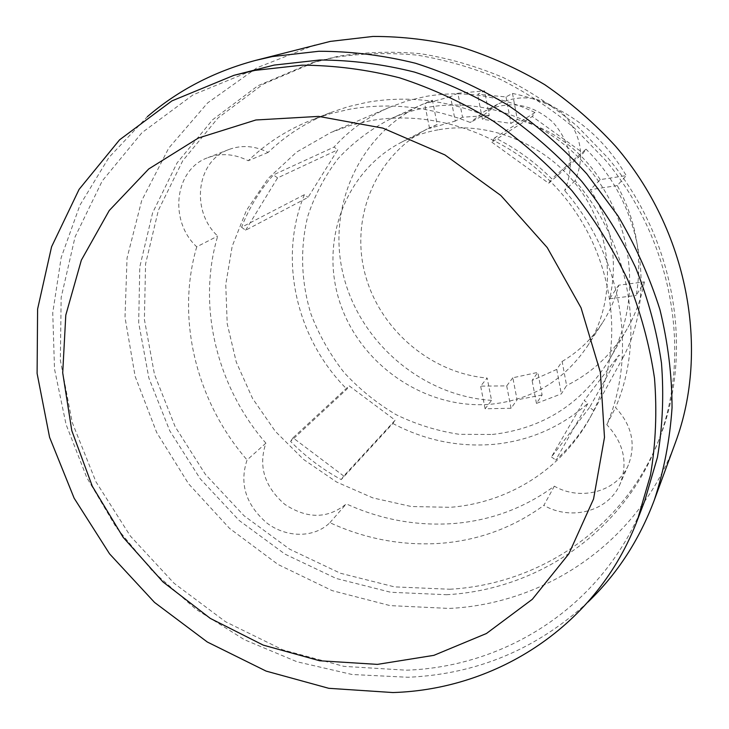 <?xml version="1.0" encoding="UTF-8"?>
<svg xmlns="http://www.w3.org/2000/svg" width="729" height="729" viewBox="0 0 729 729"><rect width="100%" height="100%" fill="white"/><g stroke="black" fill="none" stroke-linecap="round" stroke-linejoin="round"><path stroke-width="0.55" stroke-dasharray="3.65 2.73" d="M438.995 129.68C491.519 120.513 550.523 146.028 582.407 193.067C614.347 240.078 615.504 302.763 587.228 346.466C564.337 380.028 532.926 399.2 492.995 404.003C428.88 410.764 363.47 368.054 341.254 306.399C318.609 244.944 343.386 172.099 401.752 142.082C413.389 136.113 425.8 131.976 438.995 129.68M512.833 377.777L506.71 385.878L480.63 386.124L487.154 378.059L491.556 400.367L485.122 408.769L511.056 408.267L517.089 399.82L512.833 377.777L537.838 372.391L542.103 394.981L536.453 403.401L561.321 393.87L566.597 385.55L562.132 361.456L556.765 369.393L532.088 380.456L537.838 372.391M562.132 361.456C578.553 351.752 592.039 338.785 602.619 322.546C609.954 311.119 615.303 298.671 618.684 285.194L644.39 281.868L636.217 295.436C642.759 257.629 636.453 220.996 617.281 185.567L626.247 175.598L600.24 179.607L590.399 189.658C611.923 224.532 618.338 260.909 609.654 298.799L618.684 285.194M600.24 179.607C579.783 148.998 552.145 128.969 517.326 119.51L512.496 93.43L506.026 96.911L477.65 94.296L484.585 90.879L489.223 115.428L482.398 119.255L510.965 123.429L517.326 119.51M489.223 115.428L462.523 117.223L457.894 93.248L450.531 96.675L455.27 121.069L462.523 117.223M491.556 400.367C422.565 396.002 360.108 342.94 343.414 275.444C326.419 208.093 358.796 133.389 423.248 104.019L432.434 100.219L437.2 124.431L429.545 128.377L455.27 121.069M437.2 124.431L427.057 129.079C375.517 155.632 350.403 217.36 364.819 273.074C379.044 328.888 430.174 373.002 487.154 378.059M457.894 93.248L484.585 90.879M482.398 119.255L477.65 94.296M506.026 96.911L510.965 123.429M512.496 93.43C561.977 103.673 599.894 131.065 626.247 175.598M617.281 185.567L590.399 189.658M609.654 298.799L636.217 295.436M644.39 281.868C641.238 298.68 635.506 314.308 627.195 328.752C612.351 353.893 592.158 372.829 566.597 385.55M556.765 369.393L561.321 393.87M536.453 403.401L532.088 380.456M542.103 394.981L517.089 399.82M506.71 385.878L511.056 408.267M485.122 408.769L480.63 386.124M429.545 128.377L424.67 103.755L432.434 100.219M450.531 96.675L424.67 103.755M494.809 137.745L491.829 142.173L532.261 116.503L583.246 153.126L586.034 149.163L551.753 178.842C534.858 161.938 515.877 148.233 494.809 137.745L534.986 112.512L532.261 116.503M491.829 142.173L548.682 183.234L583.246 153.126M241.554 227.248L245.609 230.246L308.057 197.377L337.782 149.791L334.046 147.067L273.448 174.869C259.715 190.469 249.081 207.929 241.554 227.248L304.394 194.67L308.057 197.377M245.609 230.246L277.576 177.912L337.782 149.791M341.227 479.609L343.733 476.028L395.154 420.168L349.155 385.823L346.886 389.158L290.57 441.428C305.633 456.682 322.519 469.403 341.227 479.609L392.831 423.476L395.154 420.168M343.733 476.028L293.003 437.81L349.155 385.823M593.88 410.609L589.561 407.429L618.903 355.169L584.211 400.476L588.03 403.283L555.717 460.063C570.105 447.169 582.097 432.06 591.684 414.737L622.785 358.012L618.903 355.169M589.561 407.429L551.479 456.928L584.211 400.476M492.33 434.466C542.996 428.661 582.006 403.72 609.371 359.661C639.953 306.973 636.016 233.626 597.142 179.316C558.305 124.987 488.904 96.301 427.604 107.363C414.719 109.669 402.435 113.469 390.762 118.763C370.742 129.106 353.201 142.365 338.128 158.567C324.76 176.108 314.636 195.354 307.756 216.303C299.874 248.425 301.113 282.214 311.055 314.327C319.174 335.276 330.173 354.659 344.042 372.483C359.351 389.095 376.674 403.146 396.029 414.637C416.241 424.442 437.336 431.003 459.334 434.329L492.33 434.466M293.003 437.81L290.57 441.428M277.576 177.912L273.448 174.869M548.682 183.234L551.753 178.842M551.479 456.928L555.717 460.063M622.785 358.012C656.884 294.543 642.504 204.539 586.034 149.163M392.831 423.476C424.925 440.398 458.741 447.333 494.271 444.298C529.855 440.717 561.111 427.048 588.03 403.283M304.394 194.67C277.858 259.287 296.43 338.857 346.886 389.158M534.986 112.512C499.073 95.408 462.569 90.068 425.454 96.501L407.21 100.866L389.76 107.199C368.081 116.64 349.51 129.926 334.046 147.067M644.728 500.896C605.826 603.63 508.414 666.588 406.518 670.197L343.942 666.37L282.843 649.867L225.553 621.746L174.113 583.3L130.382 536.079L95.964 481.833L72.244 422.519L60.361 360.29L61.154 297.541L75.096 236.843L102.224 180.947L141.964 132.678L193.085 94.825L253.61 69.902M370.405 120.695L350.221 125.47L330.957 132.441L296.703 152.015L268.181 178.441L246.448 210.353L232.187 246.247L225.753 284.547L227.202 323.685L236.287 362.131L252.553 398.453L275.307 431.322L303.674 459.534L336.616 482.033L372.938 497.925L411.302 506.518L450.267 507.32C507.685 502.873 561.53 469.968 589.971 417.863C624.297 355.861 618.01 269.511 571.035 205.496C524.105 141.462 441.938 107.81 370.405 120.695M587.939 602.09C536.799 649.147 476.839 674.207 408.067 677.268L352.071 674.498L297.013 661.768L244.507 639.752L196.001 609.298L152.789 571.39L116.057 527.113L86.851 477.714L66.084 424.524L54.511 369.02L52.743 312.796L61.172 257.583L79.926 205.195L108.849 157.573L147.395 116.631M483.846 115.009C444.617 99.709 405.543 95.499 366.623 102.397L347.997 106.716L330.082 112.749C306.517 122.117 285.868 135.348 268.126 152.425C254.886 145.745 241.809 144.77 228.906 149.509C196.292 160.863 190.46 211.009 217.716 236.068C196.839 305.98 216.732 386.534 265.894 443.159C258.148 466.205 264.445 486.598 284.784 504.35C307.264 519.103 327.777 518.948 346.311 503.885C380.793 519.595 416.56 526.147 453.611 523.54C490.717 520.552 524.297 508.095 554.341 486.17C580.931 501.543 617.518 491.51 628.407 464.892C636.153 444.28 631.861 425.171 615.54 407.557C645.803 337.627 630.749 244.826 575.081 180.765C585.241 156.562 581.359 134.391 563.444 114.225C543.132 96.583 521.226 93.23 497.725 104.156L483.846 115.009L470.296 122.49C429.782 106.625 389.486 102.224 349.41 109.286L330.246 113.715L311.821 119.92C287.591 129.552 266.386 143.166 248.215 160.745C234.574 153.828 221.124 152.808 207.874 157.664C174.404 169.319 168.654 220.951 196.748 246.821L217.716 236.068M675.519 442.321C639.652 541.191 546.805 603.658 449.356 608.442L390.051 605.608L332.196 590.636L278.031 564.483L229.571 528.397L188.611 483.837L156.689 432.525L135.138 376.346L125.005 317.416L127.046 258.057L141.645 200.748L168.709 148.151L207.583 102.953L256.982 67.761L314.892 44.925M268.126 152.425L248.215 160.745M575.081 180.765L564.629 190.579C575.072 165.601 571.026 142.684 552.473 121.807C531.459 103.536 508.833 100.037 484.594 111.3L470.296 122.49M554.341 486.17L543.852 505.37C571.281 521.29 608.988 511.138 620.179 483.774C628.134 462.578 623.678 442.877 606.801 424.67C637.921 352.745 622.247 256.881 564.629 190.579M606.801 424.67L615.54 407.557M265.894 443.159L247.076 459.972C239.212 483.609 245.755 504.586 266.705 522.893C286.461 538.038 314.272 538.166 329.882 522.684C365.357 538.968 402.144 545.857 440.252 543.351C478.406 540.453 512.943 527.787 543.852 505.37M329.882 522.684L346.311 503.885M196.748 246.821C175.616 318.764 196.393 401.606 247.076 459.972M446.476 594.718C536.426 589.916 621.828 533.546 657.203 444.07C692.559 356.445 674.006 242.31 605.808 160.535L574.434 128.094C551.288 108.767 526.447 92.437 499.903 79.115C472.711 67.669 444.972 59.66 416.687 55.076C388.439 52.497 360.773 53.335 333.691 57.6L311.374 62.995L257.929 85.758L212.567 119.793L177.074 162.931L152.625 212.777L139.804 266.86L138.674 322.728L148.889 378.087L169.748 430.784L200.265 478.844L239.194 520.497L285.066 554.158L336.197 578.462L390.708 592.267L446.476 594.718M449.848 589.242C539.168 584.357 623.933 528.27 659.043 439.45C694.154 352.453 675.774 239.276 608.196 158.22L577.095 126.071C554.149 106.917 529.518 90.733 503.201 77.529C476.237 66.193 448.727 58.256 420.669 53.727C392.63 51.167 365.183 52.005 338.311 56.242L316.158 61.6L263.087 84.2L218.007 117.98L182.715 160.799L158.375 210.28L145.572 263.962L144.388 319.439L154.475 374.396L175.151 426.711L205.414 474.415L244.042 515.749L289.577 549.147L340.352 573.222L394.471 586.872L449.848 589.242M587.228 346.466L602.619 322.546M401.752 142.082L427.057 129.079M609.371 359.661L627.195 328.752M390.762 118.763L423.248 104.019M389.76 107.199L330.957 132.441M591.684 414.737L589.971 417.863M330.082 112.749L311.821 119.92M497.725 104.156L484.594 111.3M628.407 464.892L620.179 483.774M228.906 149.509L207.874 157.664M316.158 61.6L311.374 62.995M659.043 439.45L657.203 444.07"/><path stroke-width="1.09" d="M255.897 119.984L318.564 116.394L382.853 128.113L444.927 154.922L500.905 195.536L547.233 247.578L581.04 307.802L600.395 372.401L604.487 437.4L593.561 498.982L568.866 553.821L532.343 599.284L486.443 633.501L433.883 655.344L377.394 664.383L319.676 660.766L263.215 645.11L210.307 618.411L163.004 581.961L123.137 537.3L92.282 486.197L71.788 430.648L62.712 372.829L65.792 315.138L81.356 260.144L109.25 210.517L148.716 168.973L198.324 138.054L255.897 119.984M392.931 692.55L328.761 688.304L266.103 671.099L207.328 642.021L154.53 602.418L109.587 553.876L74.13 498.171L49.581 437.3L37.106 373.458L37.598 309.078L51.577 246.785L79.078 189.394L119.592 139.813L171.88 100.912L233.927 75.324L254.995 70.385L301.997 65.182C334.31 65.337 366.787 69.528 399.437 77.775C431.796 88.309 462.951 102.671 492.886 120.859C521.754 141.071 548.108 164.344 571.946 190.697C594.035 218.509 612.633 248.206 627.733 279.808C640.645 312.103 649.566 344.899 654.496 378.196C657.111 411.366 655.772 443.679 650.478 475.135L637.428 519.968C597.488 625.409 497.433 689.397 392.931 692.55M233.927 75.324L274.131 65.091L319.867 59.997C351.287 60.106 382.834 64.143 414.528 72.098C445.929 82.277 476.137 96.155 505.142 113.742C533.109 133.279 558.624 155.806 581.696 181.311C603.065 208.23 621.053 236.998 635.652 267.616C648.127 298.917 656.729 330.72 661.476 363.042C663.973 395.255 662.625 426.656 657.449 457.247L644.728 500.896L637.428 519.968M147.395 116.631C178.158 90.232 214.18 71.497 255.469 60.425L272.263 56.58L318.901 51.267C350.941 51.276 383.144 55.276 415.503 63.25C447.579 73.492 478.47 87.498 508.177 105.277C536.826 125.06 563.016 147.896 586.745 173.775L617.928 215.802C635.67 245.828 649.667 277.102 659.936 309.625C667.946 342.457 671.983 375.162 672.047 407.739C669.869 439.851 663.964 470.597 654.35 499.957C639.333 539.989 617.19 574.033 587.939 602.09M255.469 60.425L330.292 41.398L372.956 36.45C402.198 36.377 431.504 39.904 460.892 47.02C489.979 56.179 517.936 68.736 544.773 84.692C570.625 102.461 594.235 122.982 615.595 146.274C688.094 230.701 709.928 349.574 675.519 442.321L654.35 499.957"/></g></svg>
